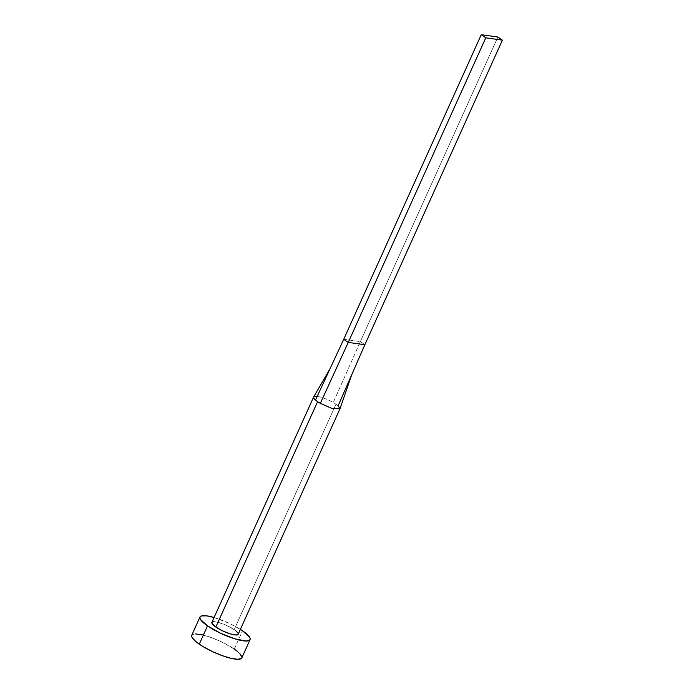 <?xml version="1.0" encoding="UTF-8"?>
<svg xmlns="http://www.w3.org/2000/svg" width="694" height="694" viewBox="0 0 694 694"><rect width="100%" height="100%" fill="white"/><g stroke="black" fill="none" stroke-linecap="round" stroke-linejoin="round"><path stroke-width="0.52" stroke-dasharray="3.47 2.6" d="M335.974 404.22A14.427 3.314 -155.7 0 1 338.091 405.834A14.427 3.314 24.3 0 0 335.974 404.22L234.208 629.614L335.974 404.22A14.427 3.314 24.3 0 0 333.259 402.511A14.427 3.314 -155.7 0 1 335.974 404.22M238.163 634.273A14.427 3.314 24.3 0 0 234.208 629.614L235.882 630.872M241.807 657.921A27.474 6.324 24.3 0 0 234.268 649.055L242.518 630.777L234.268 649.055A27.474 6.324 24.3 0 0 208.148 636.485A27.474 6.324 24.3 0 0 191.726 635.305M214.09 617.495A27.474 6.324 -155.7 0 1 240.376 629.371L229.514 623.446L214.09 617.495M211.809 622.804L212.017 622.188M213.908 621.677L217.491 622.171L224.795 624.617L234.208 629.614A14.427 3.314 24.3 0 0 220.492 623.021A14.427 3.314 24.3 0 0 211.87 622.397M237.938 633.032L238.233 633.865M241.538 658.32L241.937 657.14M239.855 653.635L237.461 651.44M234.268 649.055L221.256 641.724L211.436 637.613L202.431 634.88M195.604 633.926L193.348 634.177M191.995 634.897L191.596 636.077M317.184 396.387A14.427 3.314 -155.7 0 1 333.259 402.511A14.427 3.314 24.3 0 0 313.853 396.716M343.721 339.297L360.351 341.622L333.259 402.511L360.351 341.622L364.871 344.727L360.351 341.622L497.876 37.025L360.351 341.622L343.721 339.297M339.973 408.783L338.091 405.834L351.745 374.691"/><path stroke-width="1.04" d="M238.233 633.865L238.025 634.481L236.133 635.001L230.287 633.882L222.661 630.898L215.834 627.055L317.609 401.653A14.427 3.314 24.3 0 0 320.324 403.353L331.914 408.436L339.973 408.783L351.745 374.691L364.871 344.727L338.091 405.834L340.008 408.61L332.252 408.54L320.324 403.353A14.427 3.314 -155.7 0 1 317.609 401.653L215.834 627.055A14.427 3.314 24.3 0 0 229.541 633.648A14.427 3.314 24.3 0 0 238.163 634.273L339.939 408.87M199.976 617.027L191.726 635.305A27.474 6.324 24.3 0 0 199.273 644.171A27.474 6.324 24.3 0 0 225.385 656.741A27.474 6.324 24.3 0 0 241.807 657.921L250.057 639.642A27.474 6.324 -155.7 0 1 233.635 638.463A27.474 6.324 -155.7 0 1 207.523 625.893L199.273 644.171L207.523 625.893A27.474 6.324 -155.7 0 1 199.976 617.027A27.474 6.324 -155.7 0 1 214.09 617.495L206.916 615.882L201.598 615.899L200.254 616.628L199.846 617.807L200.419 619.386L207.523 625.893L220.527 633.223L235.049 638.905L246.188 641.022L249.788 640.042L250.187 638.87L249.623 637.283L242.518 630.777A27.474 6.324 -155.7 0 1 250.057 639.642M240.376 629.371A27.474 6.324 -155.7 0 1 242.518 630.777L240.376 629.371M313.714 396.881A14.427 3.314 24.3 0 0 315.492 400.03A14.427 3.314 24.3 0 0 317.609 401.653A14.427 3.314 -155.7 0 1 315.492 400.03A14.427 3.314 -155.7 0 1 313.645 396.994L211.87 622.397A14.427 3.314 24.3 0 0 215.834 627.055L212.104 623.637L212.017 622.188L213.908 621.677M235.882 630.872L237.938 633.032M193.348 634.177L191.995 634.897L191.596 636.077L192.16 637.665L196.072 641.785L203.134 646.643L212.277 651.501L222.097 655.604L231.102 658.346L237.929 659.3L241.538 658.32M241.937 657.14L239.855 653.635M237.461 651.44L234.268 649.055M202.431 634.88L195.604 633.926M313.645 396.994A14.427 3.314 -155.7 0 1 317.184 396.387M315.492 400.03L343.721 339.297L315.492 400.03M320.324 403.353L348.249 342.411L343.721 339.297L481.254 34.7L343.721 339.297L348.249 342.411L320.324 403.353M364.871 344.727L348.249 342.411L485.783 37.814L502.404 40.131L364.871 344.727L348.249 342.411L485.783 37.814L502.404 40.131L497.876 37.025L481.254 34.7L485.783 37.814L481.254 34.7L497.876 37.025L502.404 40.131L364.871 344.727M329.971 368.878L313.688 396.916"/></g></svg>
